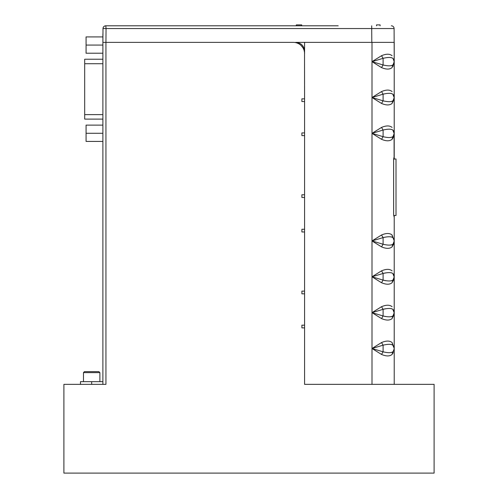 <?xml version="1.0" encoding="UTF-8"?>
<svg xmlns="http://www.w3.org/2000/svg" width="498" height="498" viewBox="0 0 498 498"><rect width="100%" height="100%" fill="white"/><g stroke="black" fill="none" stroke-linecap="round" stroke-linejoin="round"><path stroke-width="0.75" d="M394.211 133.564L392.829 130.046A4.663 4.663 0 0 1 392.829 136.682L392.822 136.689M393.208 130.464L392.829 130.046C391.123 128.901 387.88 128.901 383.099 130.046L372 133.364L383.099 136.682C387.88 137.828 391.123 137.828 392.829 136.682L392.082 139.303L394.217 133.364L394.217 42.38L304.577 42.38L304.577 53.585A11.205 11.205 0 0 0 293.372 42.38L105.937 42.38L105.937 384.356L63.893 384.356L63.893 473.1L434.107 473.1L434.107 384.356L304.577 384.356L304.577 327.883L301.888 327.883L301.888 325.194L301.888 327.883M381.524 139.303L383.099 136.682L383.099 130.046L381.524 127.426L372 133.364L381.524 139.303C386.205 141.276 389.729 141.276 392.082 139.303M394.217 384.356L394.217 217.383L393.632 214.601L393.632 159.155L394.217 156.372L394.211 61.945M394.211 348.7L394.217 240.932L392.082 234.994C389.729 233.02 386.205 233.02 381.524 234.994L372 240.932L381.524 246.871C386.205 248.844 389.729 248.844 392.082 246.871L391.895 247.07M394.099 156.372L394.086 132.263M102.993 30.197L102.962 33.54A3.05 3.05 0 0 0 102.887 34.225L102.887 42.38L103.005 28.554L106.055 28.554L105.788 25.796L338.192 25.796M301.888 98.853L301.888 101.542L304.216 101.542L301.888 101.542L301.888 98.853L304.577 98.853L304.577 101.542L301.888 101.542M301.888 132.916L301.888 135.605L301.888 132.916L304.577 132.916L304.577 133.265M304.577 101.542L304.577 194.768L301.888 194.768L301.888 197.457L304.216 197.457M304.577 194.768L304.577 229.279L301.888 229.279L301.888 231.968L301.888 229.279L304.216 229.279M301.888 291.131L301.888 293.82L304.216 293.82L301.888 293.82L301.888 291.131L304.577 291.131L304.577 293.82L301.888 293.82M301.888 231.968L304.577 231.968L304.577 229.628M304.577 293.82L304.577 325.58M304.216 325.194L301.888 325.194L304.216 325.194M304.577 135.605L301.888 135.605M301.888 194.768L301.888 197.457L304.577 197.457M304.577 327.883L304.577 325.194L301.888 325.194M102.887 384.356L102.887 42.38L105.937 42.38L106.055 28.554L394.099 28.554A2.776 2.776 0 0 0 391.316 25.796M80.477 384.356L80.477 381.667L102.526 381.667A0.361 0.361 0 0 0 102.887 381.306L102.887 113.644M102.887 64.703L102.887 42.38M83.477 381.667L83.477 372.616L84.467 371.626L98.897 371.626L99.886 372.616L83.477 372.616M99.886 381.667L99.886 372.616M105.788 25.796A2.776 2.776 0 0 0 103.005 28.554C103.186 26.88 104.113 25.964 105.788 25.796A2.776 2.776 -90 0 0 103.005 28.554C103.186 26.88 104.113 25.964 105.788 25.796M391.216 28.542L390.401 28.542M391.895 55.515L392.082 55.714C389.729 53.74 386.205 53.74 381.524 55.714L372 61.652L383.099 64.97C387.88 66.116 391.123 66.116 392.829 64.97L392.822 64.977M394.211 61.852L393.208 58.752M391.067 57.612L391.714 57.743M381.524 55.714L383.099 58.334L372 61.652L381.524 67.591C386.205 69.564 389.729 69.564 392.082 67.591L391.895 67.79M393.912 64.061L393.725 64.696M393.277 65.786L392.947 66.396M391.895 91.371L392.082 91.57C389.729 89.596 386.205 89.596 381.524 91.57L372 97.508L383.099 100.826C387.88 101.972 391.123 101.972 392.829 100.826L392.822 100.833M393.912 99.917L391.895 103.646M393.713 136.427L392.424 138.88M393.713 243.995L392.082 246.871L394.217 240.932L394.217 215.478M391.895 234.795L392.829 237.614A4.663 4.663 0 0 1 392.829 244.25L392.822 244.257M391.895 270.651L392.082 270.85C389.729 268.876 386.205 268.876 381.524 270.85L372 276.788L383.099 280.106C387.88 281.252 391.123 281.252 392.829 280.106L392.822 280.113M393.713 279.851L391.895 282.926M391.895 306.507L392.082 306.706C389.729 304.732 386.205 304.732 381.524 306.706L372 312.644L383.099 315.962C387.88 317.108 391.123 317.108 392.829 315.962L392.822 315.969M393.912 315.053L391.895 318.782M391.895 342.363L392.082 342.562C389.729 340.588 386.205 340.588 381.524 342.562L372 348.5L383.099 351.818C387.88 352.964 391.123 352.964 392.829 351.818L392.822 351.825M393.271 352.64L391.895 354.638M394.036 347.218L392.829 345.182L392.082 342.562L394.211 348.276L392.829 345.182C391.123 344.037 387.88 344.037 383.099 345.182L372 348.5L381.524 354.439C386.205 356.412 389.729 356.412 392.082 354.439L394.211 348.793M394.217 156.372L394.217 159.155M394.036 60.37L392.829 58.334A4.663 4.663 0 0 1 392.829 64.97L392.082 67.591L394.217 61.652L394.099 28.554M304.577 51.344C304.122 45.822 301.134 42.834 295.613 42.38L296.677 42.878M296.833 42.928L298.545 43.643M299.366 44.117L300.823 45.212M301.004 45.38L302.94 47.746M303.064 47.957L303.848 49.607M304.147 50.503L304.508 52.321M304.521 52.483L304.577 98.853M393.308 64.416L392.829 64.97A4.663 4.663 0 0 0 392.829 58.334C391.123 57.189 387.88 57.189 383.099 58.334L383.099 64.97L381.524 67.591M394.211 97.708L392.829 94.19A4.663 4.663 0 0 1 392.829 100.826L392.082 103.447L394.217 97.508L394.086 96.407M393.208 94.608L392.829 94.19C391.123 93.045 387.88 93.045 383.099 94.19L372 97.508L381.524 103.447L383.099 100.826L383.099 94.19L381.524 91.57M381.524 103.447C386.205 105.42 389.729 105.42 392.082 103.447L393.308 100.272M392.082 127.426C389.729 125.452 386.205 125.452 381.524 127.426M394.211 276.988L392.829 273.47A4.663 4.663 0 0 1 392.829 280.106L392.082 282.727L394.217 276.788L394.086 275.687M393.569 243.298L392.829 244.25L392.082 246.871L392.829 244.25C391.123 245.396 387.88 245.396 383.099 244.25L381.524 246.871M394.211 241.132L394.173 241.549M394.036 275.506L392.829 273.47C391.123 272.325 387.88 272.325 383.099 273.47L372 276.788L372 240.932L383.099 244.25L383.099 237.614L372 240.932L372 42.38M394.036 239.65L392.829 237.614C391.123 236.469 387.88 236.469 383.099 237.614L381.524 234.994M393.208 238.032L392.829 237.614M393.208 273.888L392.829 273.47A4.663 4.663 0 0 1 392.829 280.106L393.569 279.154M394.211 312.844L392.829 309.326C391.123 308.181 387.88 308.181 383.099 309.326L372 312.644L372 276.788L381.524 282.727L383.099 280.106L383.099 273.47L381.524 270.85M381.524 282.727C386.205 284.7 389.729 284.7 392.082 282.727L392.829 280.106L393.775 278.768M372 384.356L372 312.644L381.524 318.583C386.205 320.556 389.729 320.556 392.082 318.583L394.217 312.644L394.086 311.543M393.208 309.744L392.829 309.326A4.663 4.663 0 0 1 392.829 315.962L392.082 318.583L393.308 315.408M381.524 318.583L383.099 315.962L383.099 309.326L381.524 306.706M392.972 345.326L392.829 345.182A4.663 4.663 0 0 1 392.829 351.818L392.082 354.439L393.308 351.264M381.524 354.439L383.099 351.818L383.099 345.182L381.524 342.562M394.036 349.777L393.769 350.499M393.569 350.866L393.327 351.239M391.714 352.41L391.061 352.54M391.067 344.46L391.714 344.591M393.825 314.512L394.036 313.921M393.569 315.01L393.327 315.383M391.714 316.554L391.067 316.684M385.689 316.554L384.412 316.317M384.412 308.965L385.695 308.735M391.067 308.604L391.714 308.735M394.036 311.362L392.829 309.326A4.663 4.663 0 0 1 392.829 315.962L393.775 314.624M393.825 278.656L394.036 278.065M391.714 280.698L391.067 280.828M385.689 280.698L384.412 280.461M384.412 273.109L385.695 272.879M391.067 272.748L391.714 272.879M393.825 242.8L394.036 242.209M391.714 244.842L391.067 244.972M391.067 236.892L391.714 237.023M393.825 135.232L394.036 134.641M393.569 135.73L392.424 137.199M394.036 132.082L392.829 130.046A4.663 4.663 0 0 1 392.829 136.682L393.775 135.344M393.825 99.376L394.036 98.785M393.569 99.874L393.327 100.247M391.714 101.418L391.067 101.548M391.067 93.468L391.714 93.599M394.036 96.226L392.829 94.19A4.663 4.663 0 0 1 392.829 100.826L393.775 99.488M393.825 63.52L394.036 62.929M393.569 64.018L393.327 64.391M392.082 67.591L392.829 64.97L393.775 63.632M391.714 65.562L391.067 65.692M102.887 119.109L84.691 119.109L84.691 59.231L102.887 59.231M102.887 133.277L86.079 133.277L86.079 125.123L102.887 125.123M86.079 133.277L86.079 141.426L102.887 141.426M102.887 45.069L86.079 45.069L86.079 36.92L102.887 36.92M86.079 45.069L86.079 53.218L102.887 53.218M393.632 159.005L396.01 159.005L396.01 215.478L393.663 215.478M296.335 25.796L296.335 24.9L301.713 24.9L301.713 25.796M296.248 25.796L296.335 24.9M380.099 25.796L380.099 24.9L380.136 25.796M376.513 25.796L376.513 24.9L380.099 24.9M304.577 231.968L304.577 291.131M295.613 42.38L304.577 42.38M371.807 42.38L371.689 25.796M91.682 384.356L91.682 381.667M392.829 345.182A4.663 4.663 0 0 1 392.829 351.818L393.775 350.48M102.887 114.627L84.691 114.627M102.887 63.713L84.691 63.713M394.086 60.551L394.217 61.64M393.582 59.299L393.314 58.895M394.217 61.652L394.173 62.269M394.217 97.496L394.173 98.125M393.775 242.912L392.829 244.25M394.217 240.92L394.086 239.831M394.217 276.776L394.173 277.405M394.217 312.632L394.173 313.261M394.173 349.117L394.086 347.399M394.018 347.156L393.912 346.845M393.582 346.147L393.314 345.743M393.582 310.291L393.314 309.887M393.582 274.435L393.314 274.031M393.582 238.579L393.314 238.175M394.173 133.981L394.217 133.352M393.582 131.011L393.314 130.607M393.582 95.155L393.314 94.751"/></g></svg>
